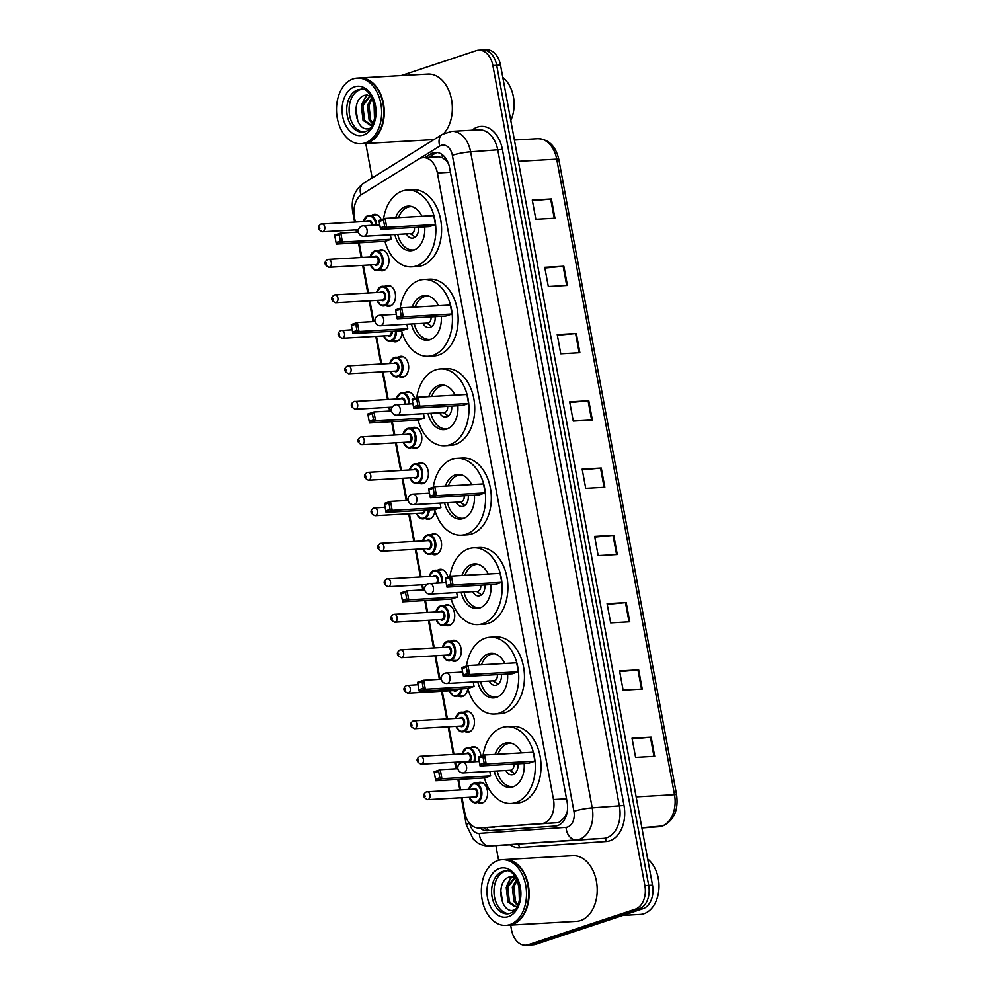 <?xml version="1.0" encoding="UTF-8"?>
<svg xmlns="http://www.w3.org/2000/svg" width="995" height="995" viewBox="0 0 995 995"><rect width="100%" height="100%" fill="white"/><g stroke="black" fill="none" stroke-linecap="round" stroke-linejoin="round"><path stroke-width="1.49" d="M470.747 747.519A10.522 7.214 86.7 0 1 471.916 746.971A10.522 7.214 86.7 0 1 473.222 746.723A10.522 7.214 86.7 0 1 480.971 756.175M464.167 712.022A10.522 7.214 86.7 0 1 465.337 711.475A10.522 7.214 86.7 0 1 466.643 711.226A10.522 7.214 86.7 0 1 474.354 720.355A10.522 7.214 86.7 0 1 469.142 731.984A10.522 7.214 86.7 0 1 467.837 732.233A10.522 7.214 86.7 0 1 465.299 731.711M467.774 688.503A10.522 7.214 86.7 0 1 462.563 696.488A10.522 7.214 86.7 0 1 461.257 696.736A10.522 7.214 86.7 0 1 458.72 696.226M451.021 641.041A10.522 7.214 86.7 0 1 452.178 640.494A10.522 7.214 86.7 0 1 453.484 640.245A10.522 7.214 86.7 0 1 461.195 649.374A10.522 7.214 86.7 0 1 455.984 660.991A10.522 7.214 86.7 0 1 454.678 661.24A10.522 7.214 86.7 0 1 452.14 660.73M444.442 605.545A10.522 7.214 86.7 0 1 445.598 604.997A10.522 7.214 86.7 0 1 446.904 604.749A10.522 7.214 86.7 0 1 454.615 613.878A10.522 7.214 86.7 0 1 449.404 625.494A10.522 7.214 86.7 0 1 448.098 625.755A10.522 7.214 86.7 0 1 445.561 625.233M437.862 570.048A10.522 7.214 86.7 0 1 439.031 569.501A10.522 7.214 86.7 0 1 440.325 569.252A10.522 7.214 86.7 0 1 447.874 577.287M431.283 534.564A10.522 7.214 86.7 0 1 432.452 534.004A10.522 7.214 86.7 0 1 433.745 533.755A10.522 7.214 86.7 0 1 441.469 542.897A10.522 7.214 86.7 0 1 436.245 554.513A10.522 7.214 86.7 0 1 434.939 554.762A10.522 7.214 86.7 0 1 432.402 554.252M434.939 510.534A10.522 7.214 86.7 0 1 429.666 519.017A10.522 7.214 86.7 0 1 428.372 519.266A10.522 7.214 86.7 0 1 425.823 518.756M418.124 463.57A10.522 7.214 86.7 0 1 419.293 463.023A10.522 7.214 86.7 0 1 420.599 462.774A10.522 7.214 86.7 0 1 428.31 471.904A10.522 7.214 86.7 0 1 423.086 483.52A10.522 7.214 86.7 0 1 421.793 483.769A10.522 7.214 86.7 0 1 419.243 483.259M411.544 428.074A10.522 7.214 86.7 0 1 412.714 427.527A10.522 7.214 86.7 0 1 414.019 427.278A10.522 7.214 86.7 0 1 421.731 436.407A10.522 7.214 86.7 0 1 416.507 448.036A10.522 7.214 86.7 0 1 415.213 448.285A10.522 7.214 86.7 0 1 412.664 447.762M404.965 392.59A10.522 7.214 86.7 0 1 406.134 392.03A10.522 7.214 86.7 0 1 407.44 391.781A10.522 7.214 86.7 0 1 414.629 398.435M398.386 357.093A10.522 7.214 86.7 0 1 399.555 356.546A10.522 7.214 86.7 0 1 400.861 356.297A10.522 7.214 86.7 0 1 408.572 365.426A10.522 7.214 86.7 0 1 403.361 377.043A10.522 7.214 86.7 0 1 402.055 377.292A10.522 7.214 86.7 0 1 399.505 376.782M402.079 332.628A10.522 7.214 86.7 0 1 396.781 341.546A10.522 7.214 86.7 0 1 395.475 341.795A10.522 7.214 86.7 0 1 392.925 341.285M385.239 286.1A10.522 7.214 86.7 0 1 386.396 285.553A10.522 7.214 86.7 0 1 387.702 285.304A10.522 7.214 86.7 0 1 395.413 294.433A10.522 7.214 86.7 0 1 390.202 306.062A10.522 7.214 86.7 0 1 388.896 306.311A10.522 7.214 86.7 0 1 386.358 305.788M378.66 250.616A10.522 7.214 86.7 0 1 379.816 250.056A10.522 7.214 86.7 0 1 381.122 249.807A10.522 7.214 86.7 0 1 388.834 258.949A10.522 7.214 86.7 0 1 383.622 270.565A10.522 7.214 86.7 0 1 382.316 270.814A10.522 7.214 86.7 0 1 379.779 270.304M372.08 215.119A10.522 7.214 86.7 0 1 373.237 214.572A10.522 7.214 86.7 0 1 374.543 214.323A10.522 7.214 86.7 0 1 381.259 219.621M477.326 783.015A10.522 7.214 86.7 0 1 478.495 782.468A10.522 7.214 86.7 0 1 479.801 782.219A10.522 7.214 86.7 0 1 487.513 791.348A10.522 7.214 86.7 0 1 482.301 802.965A10.522 7.214 86.7 0 1 480.995 803.214A10.522 7.214 86.7 0 1 478.446 802.704M462.028 797.716L464.789 812.604A19.726 13.52 -93.3 0 0 478.981 827.952L557.2 822.703L559.426 822.243L564.725 817.318L566.74 813.064A6.579 4.502 -93.3 0 0 567.075 812.666M478.981 827.952A19.726 13.52 -93.3 0 0 479.105 827.952L541.678 823.586A19.726 13.52 -93.3 0 0 544.004 823.126A19.726 13.52 -93.3 0 0 553.506 799.557L437.39 173.006A19.726 13.52 -93.3 0 0 423.186 157.658A19.726 13.52 -93.3 0 0 418.534 159.175L361.695 194.485A19.726 13.52 -93.3 0 0 354.407 216.997L355.327 221.997M447.439 161.19A6.579 4.502 -93.3 0 0 445.748 160.22L442.501 157.807L438.36 156.787L423.186 157.658M567.299 811.373A19.726 13.52 86.7 0 1 566.74 813.064M445.748 160.22A19.726 13.52 86.7 0 1 448.446 163.578M356.782 229.82L357.205 232.133M359.183 242.768L361.906 257.494M363.362 265.304L368.486 292.978M369.929 300.801L373.784 321.572M376.508 336.298L381.645 363.971M383.087 371.794L388.224 399.468M389.667 407.278L390.363 411.01M392.328 421.644L394.804 434.952M396.246 442.775L401.371 470.448M402.826 478.272L406.943 500.448M409.405 513.768L414.529 541.442M415.985 549.252L421.109 576.926M422.564 584.749L423.509 589.886M425.487 600.52L427.688 612.422M429.144 620.246L434.268 647.919M435.723 655.742L440.088 679.324M442.29 691.226L447.427 718.9M448.869 726.723L454.006 754.397M455.449 762.22L456.668 768.774M458.633 779.396L460.585 789.893M479.926 827.902A19.726 13.52 -93.3 0 0 487.575 830.763A19.726 13.52 -93.3 0 0 487.699 830.75L555.297 826.049A19.726 13.52 -93.3 0 0 557.623 825.589A19.726 13.52 -93.3 0 0 567.125 802.02L449.578 167.757A19.726 13.52 -93.3 0 0 435.387 152.409A19.726 13.52 -93.3 0 0 430.723 153.927L424.877 157.558M401.134 75.608L476.244 50.658A19.726 13.52 86.7 0 1 478.682 50.185A19.726 13.52 86.7 0 1 492.873 65.533L644.872 885.6A19.726 13.52 86.7 0 1 635.357 909.169L528.158 944.777A19.726 13.52 86.7 0 1 525.708 945.25A19.726 13.52 86.7 0 1 511.517 929.902L510.634 925.089M498.619 860.327L495.896 845.613M372.155 177.981L365.762 143.467M478.682 50.185L486.331 49.75A19.726 13.52 86.7 0 1 500.522 65.098L652.509 885.164A19.726 13.52 86.7 0 1 643.006 908.733L535.795 944.342L531.977 944.566A19.726 13.52 86.7 0 1 529.539 945.039A19.726 13.52 86.7 0 0 531.977 944.566L639.176 908.945L531.977 944.566L528.158 944.777M652.509 885.164L648.69 885.376A19.726 13.52 86.7 0 1 639.176 908.945A19.726 13.52 86.7 0 0 648.69 885.376L496.704 65.309L648.69 885.376L644.872 885.6M482.5 49.961A19.726 13.52 86.7 0 1 496.704 65.309A19.726 13.52 86.7 0 0 482.5 49.961M428.696 157.347L434.541 153.703A19.726 13.52 86.7 0 1 437.303 152.496M490.572 830.551A19.726 13.52 86.7 0 1 483.744 827.691M532.412 200.741L550.67 199A5.261 0.697 -10.5 0 1 551.392 198.95L532.288 200.032L535.845 219.248L554.949 218.166L551.392 198.95M544.887 268.003L563.145 266.274A5.261 0.697 -10.5 0 1 563.854 266.212L544.75 267.307L548.32 286.523L567.424 285.441L563.854 266.212M557.349 335.278L575.607 333.549A5.261 0.697 -10.5 0 1 576.329 333.487L557.225 334.581L560.782 353.797L579.886 352.703L576.329 333.487M569.824 402.552L588.082 400.811A5.261 0.697 -10.5 0 1 588.791 400.761L569.687 401.843L573.257 421.072L592.361 419.977L588.791 400.761M632.161 738.912L650.419 737.171A5.261 0.697 -10.5 0 1 651.14 737.121L632.024 738.203L635.594 757.419L654.698 756.337L651.14 737.121M619.686 671.637L637.944 669.896A5.261 0.697 -10.5 0 1 638.666 669.846L619.562 670.928L623.119 690.157L642.235 689.062L638.666 669.846M607.224 604.363L625.482 602.634A5.261 0.697 -10.5 0 1 626.203 602.572L607.087 603.654L610.656 622.882L629.76 621.788L626.203 602.572M594.749 537.089L613.019 535.36A5.261 0.697 -10.5 0 1 613.728 535.298L594.624 536.392L598.182 555.608L617.298 554.526L613.728 535.298M582.286 469.827L600.545 468.085A5.261 0.697 -10.5 0 1 601.266 468.036L582.162 469.118L585.719 488.334L604.823 487.251L601.266 468.036M535.795 944.342A19.726 13.52 86.7 0 1 533.357 944.815L525.708 945.25M647.658 859.008A29.589 20.286 86.7 0 1 657.16 873.921L657.297 874.356A28.27 19.39 86.7 0 1 658.367 893.236L658.292 893.684A29.589 20.286 86.7 0 1 643.976 913.721A29.589 20.286 86.7 0 1 640.32 914.43L622.87 915.412M657.16 873.921A29.589 20.286 86.7 0 1 658.292 893.684M504.465 859.605A32.872 22.537 86.7 0 1 504.701 859.58A32.872 22.537 86.7 0 1 528.805 888.125A32.872 22.537 86.7 0 1 512.5 924.442A32.872 22.537 86.7 0 1 508.433 925.226A32.872 22.537 86.7 0 1 508.196 925.226M504.701 859.58L572.759 855.712A32.872 22.537 86.7 0 1 596.876 884.256A32.872 22.537 86.7 0 1 580.57 920.562A32.872 22.537 86.7 0 1 576.503 921.345L508.433 925.226M526.691 880.301A32.536 22.313 86.7 0 1 526.703 880.351A32.536 22.313 86.7 0 1 527.947 902.092A32.536 22.313 86.7 0 1 527.935 902.154M502.077 859.73L504.216 859.618A32.872 22.537 86.7 0 1 526.666 880.239A32.872 22.537 86.7 0 1 527.922 902.204A32.872 22.537 86.7 0 1 512.027 924.467A32.872 22.537 86.7 0 1 507.96 925.25L505.808 925.375A32.872 22.537 86.7 0 1 481.692 896.831A32.872 22.537 86.7 0 1 497.997 860.513A32.872 22.537 86.7 0 1 502.077 859.73A32.872 22.537 86.7 0 1 526.181 888.274A32.872 22.537 86.7 0 1 509.875 924.591A32.872 22.537 86.7 0 1 505.808 925.375M508.681 913.671A21.43 14.701 86.7 0 1 494.117 894.157A21.43 14.701 86.7 0 1 504.838 871.396A21.43 14.701 86.7 0 1 506.256 871.035M515.87 906.706L509.44 901.905L507.761 887.366L515.497 877.391M517.126 906.321L515.111 906.806L507.923 901.992L506.244 887.453L515.087 877.142M517.935 904.579L515.51 901.557L513.83 887.018L517.139 880.276M517.537 905.487L513.992 901.644L512.313 887.105L516.641 879.294M519.85 896.843L519.589 888.174M519.365 899.953L518.892 885.015M515.422 877.291L510.087 876.782C494.391 880.189 500.659 915.338 514.303 909.99M502.724 903.012L500.746 890.077M508.768 881.732L512.027 876.558M506.579 886.246L511.281 876.583M483.048 755.491A38.457 26.38 86.7 0 1 501.953 727.594A38.457 26.38 86.7 0 1 506.716 726.673A38.457 26.38 86.7 0 1 534.912 760.068A38.457 26.38 86.7 0 1 515.845 802.555A38.457 26.38 86.7 0 1 511.082 803.475A38.457 26.38 86.7 0 1 484.403 777.928M506.716 726.673L512.437 726.35A38.457 26.38 86.7 0 1 540.646 759.745A38.457 26.38 86.7 0 1 521.579 802.231A38.457 26.38 86.7 0 1 516.815 803.139L511.082 803.475M524.154 763.476A22.35 15.323 86.7 0 1 512.935 786.858A22.35 15.323 86.7 0 1 510.161 787.393A22.35 15.323 86.7 0 1 494.316 771.175M495.1 754.397A22.35 15.323 86.7 0 1 504.863 743.29A22.35 15.323 86.7 0 1 507.624 742.755A22.35 15.323 86.7 0 1 521.392 752.892M484.13 763.028L482.936 756.623L478.583 758.066L479.777 764.471L484.13 763.028L486.194 763.961L480.087 765.988L528.818 763.215L534.912 761.187L533.258 752.22L484.528 754.994L486.194 763.961L534.912 761.187M434.305 772.779L435.499 779.184L439.852 777.729L438.671 771.324L434.305 772.779L434.156 771.734L440.25 769.707L441.917 778.675L435.822 780.702L484.54 777.928L490.635 775.901L489.814 771.423M478.583 758.066L478.433 757.021L484.528 754.994L482.936 756.623M439.852 777.729L441.917 778.675L490.635 775.901M438.671 771.324L440.25 769.707L457.874 768.7M435.822 780.702L435.499 779.184M480.087 765.988L479.777 764.471M498.022 754.222A21.691 14.875 86.7 0 1 507.363 743.8A21.691 14.875 86.7 0 1 510.049 743.277A21.691 14.875 86.7 0 1 511.704 743.315M505.87 770.516A9.863 6.766 -93.3 0 0 511.84 774.782A9.863 6.766 -93.3 0 0 513.059 774.545A9.863 6.766 -93.3 0 0 517.972 763.837M514.154 786.373A21.691 14.875 86.7 0 1 512.512 786.597A21.691 14.875 86.7 0 1 497.177 771.013M463.334 772.928A5.261 3.607 -93.3 0 0 463.993 772.804A5.261 3.607 -93.3 0 0 466.531 766.523A5.261 3.607 -93.3 0 0 462.737 762.431A5.261 5.261 0 0 0 457.874 768.637A5.261 5.261 0 0 0 463.334 772.928L510.622 770.242A5.261 3.607 -93.3 0 0 511.281 770.118A5.261 3.607 -93.3 0 0 513.855 764.073M509.726 770.292L514.328 773.476A9.863 6.766 -93.3 0 0 514.651 773.687M466.468 666.053A38.457 26.38 86.7 0 1 485.373 638.156A38.457 26.38 86.7 0 1 490.137 637.235A38.457 26.38 86.7 0 1 518.345 670.63A38.457 26.38 86.7 0 1 499.266 713.116A38.457 26.38 86.7 0 1 494.503 714.024A38.457 26.38 86.7 0 1 467.837 688.49M490.137 637.235L495.871 636.912A38.457 26.38 86.7 0 1 524.079 670.307A38.457 26.38 86.7 0 1 505 712.793A38.457 26.38 86.7 0 1 500.236 713.701L494.503 714.024M507.574 674.038A22.35 15.323 86.7 0 1 496.356 697.42A22.35 15.323 86.7 0 1 493.595 697.955A22.35 15.323 86.7 0 1 477.749 681.737M478.52 664.946A22.35 15.323 86.7 0 1 488.284 653.852A22.35 15.323 86.7 0 1 491.045 653.317A22.35 15.323 86.7 0 1 504.813 663.454M467.55 673.59L466.369 667.172L462.003 668.628L463.197 675.033L467.55 673.59L469.615 674.523L463.521 676.55L512.238 673.777L518.333 671.749L516.679 662.782L467.961 665.555L469.615 674.523L518.333 671.749M417.726 683.341L418.92 689.746L423.273 688.291L422.091 681.886L417.726 683.341L417.577 682.296L423.683 680.269L425.338 689.236L419.243 691.264L467.961 688.49L474.068 686.463L473.234 681.985M462.003 668.628L461.854 667.583L467.961 665.555L466.369 667.172M423.273 688.291L425.338 689.236L474.068 686.463M422.091 681.886L423.683 680.269L441.307 679.262M419.243 691.264L418.92 689.746M463.521 676.55L463.197 675.033M481.443 664.784A21.691 14.875 86.7 0 1 490.784 654.362A21.691 14.875 86.7 0 1 493.47 653.839A21.691 14.875 86.7 0 1 495.137 653.877M489.291 681.077A9.863 6.766 -93.3 0 0 495.274 685.344A9.863 6.766 -93.3 0 0 496.493 685.107A9.863 6.766 -93.3 0 0 501.405 674.399M497.575 696.935A21.691 14.875 86.7 0 1 495.945 697.159A21.691 14.875 86.7 0 1 480.597 681.575M446.767 683.49A5.261 3.607 -93.3 0 0 447.414 683.366A5.261 3.607 -93.3 0 0 449.951 677.085A5.261 3.607 -93.3 0 0 446.17 672.993A5.261 5.261 0 0 0 441.295 679.199A5.261 5.261 0 0 0 446.767 683.49L494.055 680.804A5.261 3.607 -93.3 0 0 494.702 680.679A5.261 3.607 -93.3 0 0 497.276 674.635M493.147 680.854L497.749 684.038A9.863 6.766 -93.3 0 0 498.085 684.249M449.889 576.602A38.457 26.38 86.7 0 1 468.794 548.718A38.457 26.38 86.7 0 1 473.558 547.797A38.457 26.38 86.7 0 1 501.766 581.192A38.457 26.38 86.7 0 1 482.687 623.678A38.457 26.38 86.7 0 1 477.923 624.586A38.457 26.38 86.7 0 1 451.257 599.052M473.558 547.797L479.291 547.474A38.457 26.38 86.7 0 1 507.5 580.869A38.457 26.38 86.7 0 1 488.421 623.355A38.457 26.38 86.7 0 1 483.657 624.263L477.923 624.586M490.995 584.6A22.35 15.323 86.7 0 1 479.777 607.982A22.35 15.323 86.7 0 1 477.015 608.517A22.35 15.323 86.7 0 1 461.17 592.299M461.954 575.508A22.35 15.323 86.7 0 1 471.705 564.414A22.35 15.323 86.7 0 1 474.478 563.879A22.35 15.323 86.7 0 1 488.234 574.015M450.971 584.152L449.79 577.734L445.437 579.189L446.618 585.595L450.971 584.152L453.036 585.085L446.942 587.112L495.659 584.339L501.766 582.311L500.099 573.344L451.382 576.117L453.036 585.085L501.766 582.311M401.159 593.903L402.341 600.308L406.706 598.853L405.512 592.448L401.159 593.903L400.997 592.846L407.104 590.831L408.771 599.798L402.664 601.826L451.382 599.052L457.489 597.025L456.655 592.547M445.437 579.189L445.275 578.145L451.382 576.117L449.79 577.734M406.706 598.853L408.771 599.798L457.489 597.025M405.512 592.448L407.104 590.831L424.728 589.824M402.664 601.826L402.341 600.308M446.942 587.112L446.618 585.595M464.864 575.346A21.691 14.875 86.7 0 1 474.217 564.924A21.691 14.875 86.7 0 1 476.903 564.401A21.691 14.875 86.7 0 1 478.558 564.439M472.712 591.639A9.863 6.766 -93.3 0 0 478.694 595.905A9.863 6.766 -93.3 0 0 479.913 595.669A9.863 6.766 -93.3 0 0 484.826 584.96M481.008 607.497A21.691 14.875 86.7 0 1 479.366 607.721A21.691 14.875 86.7 0 1 464.018 592.137M430.188 594.052A5.261 3.607 -93.3 0 0 430.835 593.928A5.261 3.607 -93.3 0 0 433.372 587.647A5.261 3.607 -93.3 0 0 429.591 583.555A5.261 5.261 0 0 0 424.716 589.761A5.261 5.261 0 0 0 430.188 594.052L477.476 591.366A5.261 3.607 -93.3 0 0 478.122 591.241A5.261 3.607 -93.3 0 0 480.697 585.184M476.568 591.416L481.17 594.6A9.863 6.766 -93.3 0 0 481.505 594.811M433.31 487.164A38.457 26.38 86.7 0 1 452.215 459.28A38.457 26.38 86.7 0 1 456.979 458.359A38.457 26.38 86.7 0 1 485.187 491.754A38.457 26.38 86.7 0 1 466.108 534.24A38.457 26.38 86.7 0 1 461.357 535.148A38.457 26.38 86.7 0 1 434.678 509.614M456.979 458.359L462.712 458.036A38.457 26.38 86.7 0 1 490.921 491.43A38.457 26.38 86.7 0 1 471.841 533.917A38.457 26.38 86.7 0 1 467.078 534.825L461.357 535.148M474.416 495.162A22.35 15.323 86.7 0 1 463.197 518.544A22.35 15.323 86.7 0 1 460.436 519.079A22.35 15.323 86.7 0 1 444.591 502.861M445.374 486.07A22.35 15.323 86.7 0 1 455.125 474.976A22.35 15.323 86.7 0 1 457.899 474.441A22.35 15.323 86.7 0 1 471.655 484.577M434.405 494.714L433.211 488.296L428.857 489.751L430.039 496.157L434.405 494.714L436.469 495.647L430.362 497.674L479.08 494.901L485.187 492.873L483.52 483.906L434.803 486.679L436.469 495.647L485.187 492.873M384.58 504.465L385.762 510.87L390.127 509.415L388.933 503.01L384.58 504.465L384.431 503.408L390.525 501.38L392.192 510.36L386.085 512.388L434.815 509.614L440.909 507.587L440.076 503.109M428.857 489.751L428.696 488.707L434.803 486.679L433.211 488.296M390.127 509.415L392.192 510.36L440.909 507.587M388.933 503.01L390.525 501.38L408.149 500.385M386.085 512.388L385.762 510.87M430.362 497.674L430.039 496.157M448.285 485.908A21.691 14.875 86.7 0 1 457.638 475.486A21.691 14.875 86.7 0 1 460.324 474.963A21.691 14.875 86.7 0 1 461.978 475.001M456.145 502.201A9.863 6.766 -93.3 0 0 462.115 506.467A9.863 6.766 -93.3 0 0 463.334 506.231A9.863 6.766 -93.3 0 0 468.247 495.522M464.429 518.059A21.691 14.875 86.7 0 1 462.787 518.283A21.691 14.875 86.7 0 1 447.439 502.686M413.609 504.614A5.261 3.607 -93.3 0 0 414.256 504.49A5.261 3.607 -93.3 0 0 416.793 498.209A5.261 3.607 -93.3 0 0 413.012 494.117A5.261 5.261 0 0 0 408.137 500.323A5.261 5.261 0 0 0 413.609 504.614L460.896 501.928A5.261 3.607 -93.3 0 0 461.543 501.803A5.261 3.607 -93.3 0 0 464.13 495.746M460.001 501.978L464.603 505.161A9.863 6.766 -93.3 0 0 464.926 505.373M416.743 397.726A38.457 26.38 86.7 0 1 435.648 369.841A38.457 26.38 86.7 0 1 440.399 368.921A38.457 26.38 86.7 0 1 468.608 402.316A38.457 26.38 86.7 0 1 449.541 444.802A38.457 26.38 86.7 0 1 444.777 445.71A38.457 26.38 86.7 0 1 418.099 420.176M440.399 368.921L446.133 368.598A38.457 26.38 86.7 0 1 474.341 401.992A38.457 26.38 86.7 0 1 455.262 444.466A38.457 26.38 86.7 0 1 450.511 445.387L444.777 445.71M457.849 405.724A22.35 15.323 86.7 0 1 446.631 429.106A22.35 15.323 86.7 0 1 443.857 429.629A22.35 15.323 86.7 0 1 428.012 413.41M428.795 396.632A22.35 15.323 86.7 0 1 438.559 385.538A22.35 15.323 86.7 0 1 441.32 385.003A22.35 15.323 86.7 0 1 455.088 395.139M417.825 405.263L416.631 398.858L412.278 400.313L413.46 406.719L417.825 405.263L419.89 406.209L413.783 408.236L462.513 405.462L468.608 403.435L466.941 394.468L418.223 397.241L419.89 406.209L468.608 403.435M368.001 415.027L369.195 421.432L373.548 419.977L372.366 413.572L368.001 415.027L367.851 413.97L373.946 411.942L375.612 420.922L369.506 422.95L418.236 420.176L424.33 418.149L423.509 413.671M412.278 400.313L412.129 399.269L418.223 397.241L416.631 398.858M373.548 419.977L375.612 420.922L424.33 418.149M372.366 413.572L373.946 411.942L391.57 410.947M369.506 422.95L369.195 421.432M413.783 408.236L413.46 406.719M431.706 396.47A21.691 14.875 86.7 0 1 441.059 386.035A21.691 14.875 86.7 0 1 443.745 385.525A21.691 14.875 86.7 0 1 445.399 385.562M439.566 412.763A9.863 6.766 -93.3 0 0 445.536 417.029A9.863 6.766 -93.3 0 0 446.755 416.793A9.863 6.766 -93.3 0 0 451.668 406.084M447.849 428.609A21.691 14.875 86.7 0 1 446.208 428.845A21.691 14.875 86.7 0 1 430.86 413.248M397.03 415.176A5.261 3.607 -93.3 0 0 397.689 415.052A5.261 3.607 -93.3 0 0 400.226 408.771A5.261 3.607 -93.3 0 0 396.433 404.679A5.261 5.261 0 0 0 391.557 410.885A5.261 5.261 0 0 0 397.03 415.176L444.317 412.49A5.261 3.607 -93.3 0 0 444.976 412.365A5.261 3.607 -93.3 0 0 447.551 406.308M443.422 412.539L448.024 415.723A9.863 6.766 -93.3 0 0 448.347 415.935M400.164 308.288A38.457 26.38 86.7 0 1 419.069 280.403A38.457 26.38 86.7 0 1 423.833 279.483A38.457 26.38 86.7 0 1 452.041 312.878A38.457 26.38 86.7 0 1 432.962 355.364A38.457 26.38 86.7 0 1 428.198 356.272A38.457 26.38 86.7 0 1 401.52 330.738M423.833 279.483L429.566 279.16A38.457 26.38 86.7 0 1 457.762 312.554A38.457 26.38 86.7 0 1 438.695 355.028A38.457 26.38 86.7 0 1 433.932 355.949L428.198 356.272M441.27 316.286A22.35 15.323 86.7 0 1 430.051 339.668A22.35 15.323 86.7 0 1 427.278 340.19A22.35 15.323 86.7 0 1 411.433 323.972M412.216 307.194A22.35 15.323 86.7 0 1 421.979 296.1A22.35 15.323 86.7 0 1 424.741 295.565A22.35 15.323 86.7 0 1 438.509 305.701M401.246 315.825L400.065 309.42L395.699 310.875L396.893 317.281L401.246 315.825L403.311 316.771L397.216 318.798L445.934 316.024L452.028 313.997L450.374 305.03L401.644 307.803L403.311 316.771L452.028 313.997M351.422 325.576L352.616 331.994L356.969 330.539L355.787 324.134L351.422 325.576L351.272 324.532L357.379 322.504L359.033 331.484L352.939 333.512L401.657 330.738L407.751 328.711L406.93 324.233M395.699 310.875L395.55 309.831L401.644 307.803L400.065 309.42M356.969 330.539L359.033 331.484L407.751 328.711M355.787 324.134L357.379 322.504L375.003 321.509M352.939 333.512L352.616 331.994M397.216 318.798L396.893 317.281M415.139 307.032A21.691 14.875 86.7 0 1 424.479 296.597A21.691 14.875 86.7 0 1 427.166 296.087A21.691 14.875 86.7 0 1 428.82 296.124M422.987 323.325A9.863 6.766 -93.3 0 0 428.957 327.591A9.863 6.766 -93.3 0 0 430.188 327.355A9.863 6.766 -93.3 0 0 435.089 316.634M431.27 339.171A21.691 14.875 86.7 0 1 429.629 339.407A21.691 14.875 86.7 0 1 414.293 323.81M380.451 325.738A5.261 3.607 -93.3 0 0 381.11 325.614A5.261 3.607 -93.3 0 0 383.647 319.333A5.261 3.607 -93.3 0 0 379.854 315.241A5.261 5.261 0 0 0 374.991 321.447A5.261 5.261 0 0 0 380.451 325.738L427.75 323.052A5.261 3.607 -93.3 0 0 428.397 322.927A5.261 3.607 -93.3 0 0 430.972 316.87M426.843 323.101L431.444 326.285A9.863 6.766 -93.3 0 0 431.78 326.497M383.585 218.85A38.457 26.38 86.7 0 1 402.49 190.965A38.457 26.38 86.7 0 1 407.253 190.045A38.457 26.38 86.7 0 1 435.462 223.44A38.457 26.38 86.7 0 1 416.383 265.926A38.457 26.38 86.7 0 1 411.619 266.834A38.457 26.38 86.7 0 1 384.953 241.3M407.253 190.045L412.987 189.722A38.457 26.38 86.7 0 1 441.195 223.116A38.457 26.38 86.7 0 1 422.116 265.59A38.457 26.38 86.7 0 1 417.353 266.511L411.619 266.834M424.691 226.848A22.35 15.323 86.7 0 1 413.472 250.23A22.35 15.323 86.7 0 1 410.711 250.752A22.35 15.323 86.7 0 1 394.866 234.534M395.637 217.756A22.35 15.323 86.7 0 1 405.4 206.661A22.35 15.323 86.7 0 1 408.161 206.127A22.35 15.323 86.7 0 1 421.93 216.263M384.667 226.387L383.485 219.982L379.12 221.437L380.314 227.843L384.667 226.387L386.732 227.333L380.637 229.36L429.355 226.586L435.462 224.559L433.795 215.592L385.077 218.365L386.732 227.333L435.462 224.559M334.855 236.138L336.036 242.556L340.389 241.101L339.208 234.696L334.855 236.138L334.693 235.094L340.8 233.066L342.454 242.034L336.36 244.061L385.077 241.3L391.184 239.273L390.351 234.795M379.12 221.437L378.971 220.392L385.077 218.365L383.485 219.982M340.389 241.101L342.454 242.034L391.184 239.273M339.208 234.696L340.8 233.066L358.424 232.071M336.36 244.061L336.036 242.556M380.637 229.36L380.314 227.843M398.56 217.594A21.691 14.875 86.7 0 1 407.913 207.159A21.691 14.875 86.7 0 1 410.587 206.649A21.691 14.875 86.7 0 1 412.253 206.686M406.408 233.887A9.863 6.766 -93.3 0 0 412.39 238.153A9.863 6.766 -93.3 0 0 413.609 237.917A9.863 6.766 -93.3 0 0 418.522 227.196M414.704 249.733A21.691 14.875 86.7 0 1 413.062 249.969A21.691 14.875 86.7 0 1 397.714 234.372M363.884 236.3A5.261 3.607 -93.3 0 0 364.531 236.176A5.261 3.607 -93.3 0 0 367.068 229.895A5.261 3.607 -93.3 0 0 363.287 225.803A5.261 5.261 0 0 0 358.411 232.009A5.261 5.261 0 0 0 363.884 236.3L411.171 233.614A5.261 3.607 -93.3 0 0 411.818 233.489A5.261 3.607 -93.3 0 0 414.393 227.432M410.263 233.663L414.865 236.847A9.863 6.766 -93.3 0 0 415.201 237.059M502.798 77.374A29.589 20.286 86.7 0 1 512.301 92.299L512.425 92.722A28.27 19.39 86.7 0 1 513.507 111.614L513.42 112.062A29.589 20.286 86.7 0 1 510.783 120.494M512.301 92.299A29.589 20.286 86.7 0 1 513.42 112.062M359.593 77.971A32.872 22.537 86.7 0 1 359.829 77.958A32.872 22.537 86.7 0 1 383.946 106.502A32.872 22.537 86.7 0 1 367.64 142.807A32.872 22.537 86.7 0 1 363.561 143.591A32.872 22.537 86.7 0 1 363.324 143.603M359.829 77.958L427.9 74.09A32.872 22.537 86.7 0 1 450.785 96.229A32.872 22.537 86.7 0 1 443.733 133.566M381.819 98.667A32.536 22.313 86.7 0 1 381.844 98.729A32.536 22.313 86.7 0 1 383.075 120.47A32.536 22.313 86.7 0 1 383.063 120.519M357.205 78.107L359.357 77.983A32.872 22.537 86.7 0 1 381.806 98.617A32.872 22.537 86.7 0 1 383.05 120.582A32.872 22.537 86.7 0 1 367.155 142.832A32.872 22.537 86.7 0 1 363.088 143.616L360.936 143.74A32.872 22.537 86.7 0 1 336.832 115.209A32.872 22.537 86.7 0 1 353.138 78.891A32.872 22.537 86.7 0 1 357.205 78.107A32.872 22.537 86.7 0 1 381.309 106.652A32.872 22.537 86.7 0 1 365.003 142.957A32.872 22.537 86.7 0 1 360.936 143.74M363.809 132.049A21.43 14.701 86.7 0 1 349.245 112.534A21.43 14.701 86.7 0 1 359.979 89.761A21.43 14.701 86.7 0 1 361.384 89.401M370.998 125.084L364.568 120.283L362.901 105.744L370.625 95.769M372.267 124.698L370.252 125.171L363.051 120.37L361.384 105.831L370.215 95.52M373.075 122.945L370.637 119.935L368.971 105.395L372.267 98.654M372.677 123.853L369.12 120.022L367.453 105.482L371.769 97.672M374.991 115.221L374.717 106.552M374.493 118.318L374.033 103.393M370.55 95.657L365.227 95.159C349.531 98.567 355.787 133.716 369.431 128.355M434.38 139.312A32.872 22.537 86.7 0 1 431.631 139.723L363.561 143.591M357.864 121.39L355.874 108.443M363.909 100.109L367.155 94.923M361.72 104.624L366.409 94.96M557.2 822.703L541.678 823.586M442.116 154.536A19.726 13.445 58.1 0 0 442.501 157.807M487.003 827.504A19.726 14.353 86 0 0 488.234 830.191M564.725 817.318A19.726 14.353 86 0 0 564.998 818.661M566.541 798.823L553.506 799.557M494.627 827.069L479.105 827.952M450.412 172.259L437.39 173.006M469.814 823.599A13.146 9.017 -93.3 0 0 479.279 833.387L566.055 827.342A13.146 9.017 -93.3 0 0 567.598 827.032A13.146 9.017 -93.3 0 0 573.941 811.323L452.352 155.27A13.146 9.017 -93.3 0 0 441.258 145.345A13.146 9.017 -93.3 0 0 439.778 146.054L419.604 158.591M452.352 155.27A13.146 1.741 169.5 0 1 470.623 151.825L592.212 807.878A26.293 18.034 86.7 0 1 579.525 839.307A26.293 18.034 86.7 0 1 576.428 839.917L603.654 838.375A26.293 18.034 -93.3 0 0 606.751 837.753A26.293 18.034 -93.3 0 0 619.437 806.336L497.848 150.282A26.293 18.034 -93.3 0 0 478.918 129.823L451.693 131.365A26.293 18.034 86.7 0 1 470.623 151.825L502.413 149.424L624.002 805.477L592.212 807.878A13.146 1.741 169.5 0 0 573.941 811.323M451.693 131.365L442.402 134.337A13.146 8.967 58.1 0 0 439.778 146.054M624.002 805.477A29.589 20.286 86.7 0 1 609.736 840.825A29.589 20.286 86.7 0 1 606.253 841.509L519.477 847.553A29.589 20.286 86.7 0 1 509.826 844.817M471.63 130.233L474.13 128.678A29.589 20.286 86.7 0 1 502.413 149.424M635.357 909.169L643.006 908.733M492.873 65.533L500.522 65.098M566.055 827.342A13.146 9.564 86 0 0 576.428 839.917L489.652 845.961L603.654 838.375A3.284 2.388 -94 0 1 606.253 841.509M479.279 833.387A13.146 9.564 86 0 0 489.652 845.961A26.293 18.034 86.7 0 1 489.49 845.974L516.728 844.419A26.293 18.034 -93.3 0 0 516.878 844.419A3.284 2.388 -94 0 1 519.477 847.553M360.563 195.281A13.146 9.017 -93.3 0 0 358.573 197.246M474.13 128.678A3.284 2.239 -121.9 0 1 474.304 130.084M442.402 134.337L363.573 183.304A13.146 8.967 58.1 0 0 360.949 194.995M353.946 210.865A13.146 1.741 169.5 0 0 352.728 211.885L354.606 222.034M469.516 823.238A13.146 1.741 169.5 0 0 466.356 825.017L473.234 839.133L476.717 842.193C480.585 844.917 484.839 846.185 489.49 845.974M434.541 153.703L430.723 153.927M658.852 826.733A6.579 4.788 86 0 1 658.765 826.733L641.899 827.915L658.727 826.733A6.579 4.788 86 0 0 658.765 826.733A26.293 18.034 -93.3 0 0 661.824 826.124A26.293 18.034 -93.3 0 0 674.498 794.707A6.579 0.871 -10.5 0 1 676.612 794.955C678.528 810.316 673.889 820.651 662.707 825.949L641.862 827.691M636.153 796.883L674.498 794.707L556.715 159.15A26.293 18.034 -93.3 0 0 537.785 138.691C548.705 139.163 555.707 146.066 558.817 159.399A6.579 0.871 169.5 0 0 556.715 159.15L518.358 161.327M600.545 468.085L604.102 487.289M613.019 535.36L616.577 554.563M625.482 602.634L629.039 621.838M637.944 669.896L641.514 689.1M650.419 737.171L653.976 756.374M588.082 400.811L591.639 420.027M575.607 333.549L579.165 352.752M563.145 266.274L566.702 285.478M550.67 199L554.24 218.203M502.45 871.533A21.43 14.701 86.7 0 1 505.112 871.011C518.246 866.446 527.736 908.099 509.751 913.385L507.549 913.82A21.43 14.701 86.7 0 1 491.816 895.201A21.43 14.701 86.7 0 1 502.45 871.533M499.478 868.461A24.726 16.952 86.7 0 1 520.323 887.105A24.726 16.952 86.7 0 1 508.408 916.644A24.726 16.952 86.7 0 1 487.55 898A24.726 16.952 86.7 0 1 499.478 868.461M509.452 913.522A21.43 14.701 86.7 0 1 507.549 913.82M479.217 761.498L462.737 762.431A5.261 3.607 -93.3 0 0 462.09 762.556M462.638 672.06L446.17 672.993A5.261 3.607 -93.3 0 0 445.511 673.118M446.071 582.622L429.591 583.555A5.261 3.607 -93.3 0 0 428.932 583.679M429.492 493.184L413.012 494.117A5.261 3.607 -93.3 0 0 412.365 494.241M412.913 403.734L396.433 404.679A5.261 3.607 -93.3 0 0 395.786 404.803M396.333 314.296L379.854 315.241A5.261 3.607 -93.3 0 0 379.207 315.365M379.767 224.858L363.287 225.803A5.261 3.607 -93.3 0 0 362.628 225.927M357.591 89.898A21.43 14.701 86.7 0 1 360.24 89.388C373.374 84.811 382.864 126.465 364.891 131.763L362.678 132.186A21.43 14.701 86.7 0 1 346.956 113.579A21.43 14.701 86.7 0 1 357.591 89.898M354.606 86.826A24.726 16.952 86.7 0 1 375.463 105.482A24.726 16.952 86.7 0 1 363.536 135.022A24.726 16.952 86.7 0 1 342.678 116.365A24.726 16.952 86.7 0 1 354.606 86.826M364.593 131.9A21.43 14.701 86.7 0 1 362.678 132.186M473.359 783.401A9.863 6.766 86.7 0 1 474.578 783.164A9.863 6.766 86.7 0 1 481.816 791.734A9.863 6.766 86.7 0 1 476.928 802.629A9.863 6.766 86.7 0 1 475.697 802.865A9.863 6.766 86.7 0 1 469.18 797.306A9.204 6.306 -93.3 0 0 476.331 802.007A9.204 6.306 -93.3 0 0 480.759 791.013A9.204 6.306 -93.3 0 0 472.998 784.072A9.204 6.306 -93.3 0 0 468.744 789.433M472.812 789.197A4.602 3.159 86.7 0 1 473.831 788.562A4.602 3.159 86.7 0 1 477.712 792.032A4.602 3.159 86.7 0 1 475.498 797.53A4.602 3.159 86.7 0 1 473.259 797.07M474.416 797.007A3.943 2.699 -93.3 0 0 474.901 796.908A3.943 2.699 -93.3 0 0 476.854 792.555A3.943 2.699 -93.3 0 0 473.968 789.135L427.153 791.796A3.943 2.699 86.7 0 1 430.039 795.216A3.943 2.699 86.7 0 1 428.086 799.582A3.943 2.699 86.7 0 1 427.601 799.669L474.416 797.007M426.668 791.883A3.943 2.699 86.7 0 1 427.153 791.796L426.221 791.97C422.39 794.707 422.838 797.269 427.601 799.669M425.101 796.51L424.865 795.229L425.101 796.51M468.732 789.433A9.863 6.766 86.7 0 1 473.185 783.463M473.819 761.797A9.204 6.306 -93.3 0 0 472.923 751.934A9.204 6.306 -93.3 0 0 466.419 748.576A9.204 6.306 -93.3 0 0 462.165 753.936A9.863 6.766 86.7 0 1 466.779 747.917A9.863 6.766 86.7 0 1 467.998 747.68A9.863 6.766 86.7 0 1 474.802 761.747M466.245 753.7A4.602 3.159 86.7 0 1 467.252 753.066A4.602 3.159 86.7 0 1 471.132 756.536A4.602 3.159 86.7 0 1 468.919 762.033A4.602 3.159 86.7 0 1 468.707 762.095M467.986 762.133A4.602 3.159 86.7 0 1 466.692 761.573M467.837 761.511A3.943 2.699 -93.3 0 0 468.322 761.424A3.943 2.699 -93.3 0 0 470.274 757.058A3.943 2.699 -93.3 0 0 467.389 753.638L420.574 756.299A3.943 2.699 86.7 0 1 423.472 759.72A3.943 2.699 86.7 0 1 421.507 764.085A3.943 2.699 86.7 0 1 421.022 764.172L467.837 761.511M420.089 756.399A3.943 2.699 86.7 0 1 420.574 756.299L419.641 756.474C415.81 759.21 416.271 761.784 421.022 764.172M418.522 761.013L418.286 759.732L418.522 761.013M462.837 762.431A9.863 6.766 86.7 0 1 462.6 761.809A9.204 6.306 -93.3 0 0 462.874 762.419M460.2 712.42A9.863 6.766 86.7 0 1 461.419 712.184A9.863 6.766 86.7 0 1 468.657 720.741A9.863 6.766 86.7 0 1 463.769 731.636A9.863 6.766 86.7 0 1 462.551 731.872A9.863 6.766 86.7 0 1 456.021 726.313A9.204 6.306 -93.3 0 0 463.172 731.026A9.204 6.306 -93.3 0 0 467.613 720.032A9.204 6.306 -93.3 0 0 459.839 713.079A9.204 6.306 -93.3 0 0 455.586 718.44A9.863 6.766 86.7 0 1 460.2 712.42M459.665 718.203A4.602 3.159 86.7 0 1 460.673 717.569A4.602 3.159 86.7 0 1 464.553 721.039A4.602 3.159 86.7 0 1 462.339 726.537A4.602 3.159 86.7 0 1 460.113 726.089M461.257 726.014A3.943 2.699 -93.3 0 0 461.742 725.927A3.943 2.699 -93.3 0 0 463.695 721.574A3.943 2.699 -93.3 0 0 460.809 718.141L413.995 720.803A3.943 2.699 86.7 0 1 416.893 724.236A3.943 2.699 86.7 0 1 414.927 728.589A3.943 2.699 86.7 0 1 414.442 728.688L461.257 726.014M413.51 720.902A3.943 2.699 86.7 0 1 413.995 720.803L413.062 720.989C409.231 723.726 409.691 726.288 414.442 728.688M411.955 725.517L411.706 724.236L411.955 725.517M462.053 688.826A9.863 6.766 86.7 0 1 457.19 696.139A9.863 6.766 86.7 0 1 455.971 696.376A9.863 6.766 86.7 0 1 449.441 690.828A9.204 6.306 -93.3 0 0 456.593 695.53A9.204 6.306 -93.3 0 0 461.108 688.876M457.65 689.075A4.602 3.159 86.7 0 1 455.76 691.04A4.602 3.159 86.7 0 1 453.533 690.592M406.93 685.406A3.943 2.699 86.7 0 1 407.415 685.319A3.943 2.699 86.7 0 1 410.313 688.739A3.943 2.699 86.7 0 1 408.348 693.092A3.943 2.699 86.7 0 1 407.863 693.192L454.678 690.53A3.943 2.699 -93.3 0 0 455.163 690.43A3.943 2.699 -93.3 0 0 456.593 689.137M405.375 690.032L405.139 688.751L405.375 690.032M442.414 647.459A9.863 6.766 86.7 0 1 447.041 641.427A9.863 6.766 86.7 0 1 448.272 641.19A9.863 6.766 86.7 0 1 455.499 649.76A9.863 6.766 86.7 0 1 450.611 660.655A9.863 6.766 86.7 0 1 449.392 660.891A9.863 6.766 86.7 0 1 442.862 655.332M442.887 655.332A9.204 6.306 -93.3 0 0 450.014 660.033A9.204 6.306 -93.3 0 0 454.454 649.038A9.204 6.306 -93.3 0 0 446.693 642.098A9.204 6.306 -93.3 0 0 442.439 647.459M446.506 647.223A4.602 3.159 86.7 0 1 447.514 646.588A4.602 3.159 86.7 0 1 451.407 650.058A4.602 3.159 86.7 0 1 449.18 655.556A4.602 3.159 86.7 0 1 446.954 655.096M448.098 655.033A3.943 2.699 -93.3 0 0 448.583 654.934A3.943 2.699 -93.3 0 0 450.536 650.581A3.943 2.699 -93.3 0 0 447.65 647.16L400.836 649.822A3.943 2.699 86.7 0 1 403.734 653.242A3.943 2.699 86.7 0 1 401.769 657.608A3.943 2.699 86.7 0 1 401.283 657.695L448.098 655.033M400.351 649.909A3.943 2.699 86.7 0 1 400.836 649.822L399.903 649.996C396.072 652.732 396.532 655.295 401.283 657.695M398.796 654.536L398.56 653.255L398.796 654.536M435.835 611.962A9.863 6.766 86.7 0 1 440.474 605.943A9.863 6.766 86.7 0 1 441.693 605.706A9.863 6.766 86.7 0 1 448.919 614.263A9.863 6.766 86.7 0 1 444.031 625.158A9.863 6.766 86.7 0 1 442.812 625.395A9.863 6.766 86.7 0 1 436.283 619.835A9.204 6.306 -93.3 0 0 443.434 624.549A9.204 6.306 -93.3 0 0 447.874 613.542A9.204 6.306 -93.3 0 0 440.113 606.602A9.204 6.306 -93.3 0 0 435.86 611.962M439.927 611.726A4.602 3.159 86.7 0 1 440.947 611.092A4.602 3.159 86.7 0 1 444.827 614.562A4.602 3.159 86.7 0 1 442.601 620.059A4.602 3.159 86.7 0 1 440.375 619.599M441.519 619.537A3.943 2.699 -93.3 0 0 442.004 619.45A3.943 2.699 -93.3 0 0 443.969 615.084A3.943 2.699 -93.3 0 0 441.071 611.664L394.256 614.325A3.943 2.699 86.7 0 1 397.154 617.746A3.943 2.699 86.7 0 1 395.202 622.111A3.943 2.699 86.7 0 1 394.704 622.198L441.519 619.537M393.771 614.425A3.943 2.699 86.7 0 1 394.256 614.325L393.323 614.5C389.493 617.236 389.953 619.81 394.704 622.198M392.217 619.039L391.98 617.758L392.217 619.039M441.295 582.883A9.204 6.306 -93.3 0 0 439.666 573.866A9.204 6.306 -93.3 0 0 433.534 571.105A9.204 6.306 -93.3 0 0 429.28 576.466A9.863 6.766 86.7 0 1 433.895 570.446A9.863 6.766 86.7 0 1 435.113 570.21A9.863 6.766 86.7 0 1 442.253 582.834M433.347 576.229A4.602 3.159 86.7 0 1 434.367 575.595A4.602 3.159 86.7 0 1 437.837 577.722A4.602 3.159 86.7 0 1 437.676 583.095M387.192 578.928A3.943 2.699 86.7 0 1 387.677 578.829A3.943 2.699 86.7 0 1 390.575 582.262A3.943 2.699 86.7 0 1 388.622 586.615A3.943 2.699 86.7 0 1 388.125 586.714L426.855 584.5M385.637 583.543L385.401 582.262L385.637 583.543M436.519 583.157A3.943 2.699 -93.3 0 0 437.203 578.717A3.943 2.699 -93.3 0 0 434.492 576.167L386.756 579.015C382.913 581.752 383.373 584.314 388.125 586.714M427.315 534.949A9.863 6.766 86.7 0 1 428.534 534.713A9.863 6.766 86.7 0 1 435.76 543.282A9.863 6.766 86.7 0 1 430.872 554.165A9.863 6.766 86.7 0 1 429.653 554.402A9.863 6.766 86.7 0 1 423.124 548.854A9.204 6.306 -93.3 0 0 430.275 553.556A9.204 6.306 -93.3 0 0 434.715 542.561A9.204 6.306 -93.3 0 0 426.954 535.621A9.204 6.306 -93.3 0 0 422.701 540.969A9.863 6.766 86.7 0 1 427.315 534.949M426.768 540.745A4.602 3.159 86.7 0 1 427.788 540.098A4.602 3.159 86.7 0 1 431.668 543.568A4.602 3.159 86.7 0 1 429.442 549.066A4.602 3.159 86.7 0 1 427.216 548.618M428.36 548.556A3.943 2.699 -93.3 0 0 428.845 548.456A3.943 2.699 -93.3 0 0 430.81 544.103A3.943 2.699 -93.3 0 0 427.912 540.671L381.097 543.345A3.943 2.699 86.7 0 1 383.995 546.765A3.943 2.699 86.7 0 1 382.043 551.118A3.943 2.699 86.7 0 1 381.545 551.218L428.36 548.556M380.612 543.432A3.943 2.699 86.7 0 1 381.097 543.345L380.177 543.519C376.334 546.255 376.794 548.817 381.545 551.218M379.058 548.058L378.821 546.777L379.058 548.058M429.28 509.925A9.863 6.766 86.7 0 1 424.293 518.681A9.863 6.766 86.7 0 1 423.074 518.917A9.863 6.766 86.7 0 1 416.557 513.358M416.569 513.358A9.204 6.306 -93.3 0 0 423.696 518.059A9.204 6.306 -93.3 0 0 428.347 509.975M425.139 510.161A4.602 3.159 86.7 0 1 422.863 513.582A4.602 3.159 86.7 0 1 420.636 513.121M374.033 507.935A3.943 2.699 86.7 0 1 374.53 507.848A3.943 2.699 86.7 0 1 377.416 511.268A3.943 2.699 86.7 0 1 375.463 515.634A3.943 2.699 86.7 0 1 374.978 515.721L421.78 513.059A3.943 2.699 -93.3 0 0 422.278 512.96A3.943 2.699 -93.3 0 0 424.193 510.211M372.478 512.562L372.242 511.281L372.478 512.562M414.156 463.969A9.863 6.766 86.7 0 1 415.375 463.732A9.863 6.766 86.7 0 1 422.614 472.289A9.863 6.766 86.7 0 1 417.713 483.184A9.863 6.766 86.7 0 1 416.495 483.421A9.863 6.766 86.7 0 1 409.977 477.861A9.204 6.306 -93.3 0 0 417.116 482.575A9.204 6.306 -93.3 0 0 421.557 471.568A9.204 6.306 -93.3 0 0 413.796 464.628A9.204 6.306 -93.3 0 0 409.542 469.988M413.609 469.752A4.602 3.159 86.7 0 1 414.629 469.118A4.602 3.159 86.7 0 1 418.509 472.588A4.602 3.159 86.7 0 1 416.296 478.085A4.602 3.159 86.7 0 1 414.057 477.625M415.201 477.563A3.943 2.699 -93.3 0 0 415.699 477.476A3.943 2.699 -93.3 0 0 417.651 473.11A3.943 2.699 -93.3 0 0 414.753 469.69L367.951 472.351A3.943 2.699 86.7 0 1 370.837 475.772A3.943 2.699 86.7 0 1 368.884 480.137A3.943 2.699 86.7 0 1 368.399 480.224L415.201 477.563M367.453 472.451A3.943 2.699 86.7 0 1 367.951 472.351L367.018 472.525C363.175 475.262 363.635 477.836 368.399 480.224M365.899 477.065L365.662 475.784L365.899 477.065M409.53 469.988A9.863 6.766 86.7 0 1 413.97 464.031M407.577 428.472A9.863 6.766 86.7 0 1 408.796 428.236A9.863 6.766 86.7 0 1 416.034 436.793A9.863 6.766 86.7 0 1 411.134 447.688A9.863 6.766 86.7 0 1 409.915 447.924A9.863 6.766 86.7 0 1 403.398 442.365A9.204 6.306 -93.3 0 0 410.537 447.078A9.204 6.306 -93.3 0 0 414.977 436.084A9.204 6.306 -93.3 0 0 407.216 429.131A9.204 6.306 -93.3 0 0 402.963 434.492A9.863 6.766 86.7 0 1 407.403 428.534M407.03 434.255A4.602 3.159 86.7 0 1 408.049 433.621A4.602 3.159 86.7 0 1 411.93 437.091A4.602 3.159 86.7 0 1 409.716 442.588A4.602 3.159 86.7 0 1 407.477 442.141M408.622 442.066A3.943 2.699 -93.3 0 0 409.119 441.979A3.943 2.699 -93.3 0 0 411.072 437.626A3.943 2.699 -93.3 0 0 408.174 434.193L361.372 436.855A3.943 2.699 86.7 0 1 364.257 440.287A3.943 2.699 86.7 0 1 362.304 444.641A3.943 2.699 86.7 0 1 361.819 444.74L408.622 442.066M360.874 436.954A3.943 2.699 86.7 0 1 361.372 436.855L360.439 437.041C356.596 439.778 357.056 442.34 361.819 444.74M359.319 441.569L359.083 440.287L359.319 441.569M400.997 392.975A9.863 6.766 86.7 0 1 402.216 392.739A9.863 6.766 86.7 0 1 409.53 403.933M408.584 403.982A9.204 6.306 -93.3 0 0 400.637 393.647A9.204 6.306 -93.3 0 0 396.383 398.995A9.863 6.766 86.7 0 1 400.823 393.037M400.45 398.771A4.602 3.159 86.7 0 1 401.47 398.124A4.602 3.159 86.7 0 1 404.579 399.567A4.602 3.159 86.7 0 1 405.326 404.169M354.307 401.458A3.943 2.699 86.7 0 1 354.792 401.371A3.943 2.699 86.7 0 1 357.678 404.791A3.943 2.699 86.7 0 1 355.725 409.144A3.943 2.699 86.7 0 1 355.24 409.243L392.279 407.129M352.74 406.084L352.504 404.803L352.74 406.084M404.356 404.231A3.943 2.699 -93.3 0 0 401.607 398.696L353.859 401.545C350.016 404.281 350.476 406.843 355.24 409.243M394.418 357.479A9.863 6.766 86.7 0 1 395.637 357.242A9.863 6.766 86.7 0 1 402.875 365.812A9.863 6.766 86.7 0 1 397.988 376.707A9.863 6.766 86.7 0 1 396.756 376.943A9.863 6.766 86.7 0 1 390.239 371.384A9.204 6.306 -93.3 0 0 397.391 376.085A9.204 6.306 -93.3 0 0 401.831 365.09A9.204 6.306 -93.3 0 0 394.057 358.15A9.204 6.306 -93.3 0 0 389.804 363.511A9.863 6.766 86.7 0 1 394.244 357.541M393.883 363.274A4.602 3.159 86.7 0 1 394.891 362.64A4.602 3.159 86.7 0 1 398.771 366.11A4.602 3.159 86.7 0 1 396.557 371.608A4.602 3.159 86.7 0 1 394.331 371.147M395.475 371.085A3.943 2.699 -93.3 0 0 395.96 370.986A3.943 2.699 -93.3 0 0 397.913 366.633A3.943 2.699 -93.3 0 0 395.027 363.212L348.213 365.874A3.943 2.699 86.7 0 1 351.098 369.294A3.943 2.699 86.7 0 1 349.146 373.647A3.943 2.699 86.7 0 1 348.66 373.747L395.475 371.085M347.728 365.961A3.943 2.699 86.7 0 1 348.213 365.874L347.28 366.048C343.449 368.784 343.909 371.346 348.66 373.747M346.16 370.588L345.924 369.307L346.16 370.588M396.358 331.036A9.863 6.766 86.7 0 1 391.408 341.21A9.863 6.766 86.7 0 1 390.189 341.447A9.863 6.766 86.7 0 1 383.66 335.887M383.672 335.887A9.204 6.306 -93.3 0 0 390.811 340.601A9.204 6.306 -93.3 0 0 395.438 331.086M392.279 331.273A4.602 3.159 86.7 0 1 389.978 336.111A4.602 3.159 86.7 0 1 387.751 335.651M341.148 330.477A3.943 2.699 86.7 0 1 341.633 330.377A3.943 2.699 86.7 0 1 344.531 333.798A3.943 2.699 86.7 0 1 342.566 338.163A3.943 2.699 86.7 0 1 342.081 338.25L388.896 335.589A3.943 2.699 -93.3 0 0 389.381 335.502A3.943 2.699 -93.3 0 0 391.358 331.323M339.594 335.091L339.345 333.81L339.594 335.091M381.259 286.498A9.863 6.766 86.7 0 1 382.49 286.261A9.863 6.766 86.7 0 1 389.717 294.818A9.863 6.766 86.7 0 1 384.829 305.714A9.863 6.766 86.7 0 1 383.61 305.95A9.863 6.766 86.7 0 1 377.08 300.39A9.204 6.306 -93.3 0 0 384.232 305.104A9.204 6.306 -93.3 0 0 388.672 294.11A9.204 6.306 -93.3 0 0 380.911 287.157A9.204 6.306 -93.3 0 0 376.645 292.518M380.724 292.281A4.602 3.159 86.7 0 1 381.732 291.647A4.602 3.159 86.7 0 1 385.612 295.117A4.602 3.159 86.7 0 1 383.398 300.614A4.602 3.159 86.7 0 1 381.172 300.167M382.316 300.092A3.943 2.699 -93.3 0 0 382.801 300.005A3.943 2.699 -93.3 0 0 384.754 295.652A3.943 2.699 -93.3 0 0 381.869 292.219L335.054 294.881A3.943 2.699 86.7 0 1 337.952 298.313A3.943 2.699 86.7 0 1 335.987 302.667A3.943 2.699 86.7 0 1 335.502 302.766L382.316 300.092M334.569 294.98A3.943 2.699 86.7 0 1 335.054 294.881L334.121 295.067C330.29 297.803 330.75 300.366 335.502 302.766M333.014 299.594L332.778 298.313L333.014 299.594M376.632 292.518A9.863 6.766 86.7 0 1 381.085 286.56M374.68 251.001A9.863 6.766 86.7 0 1 375.911 250.765A9.863 6.766 86.7 0 1 383.137 259.322A9.863 6.766 86.7 0 1 378.249 270.217A9.863 6.766 86.7 0 1 377.03 270.453A9.863 6.766 86.7 0 1 370.501 264.906A9.204 6.306 -93.3 0 0 377.652 269.608A9.204 6.306 -93.3 0 0 382.092 258.613A9.204 6.306 -93.3 0 0 374.331 251.673A9.204 6.306 -93.3 0 0 370.065 257.021A9.863 6.766 86.7 0 1 374.506 251.063M374.145 256.797A4.602 3.159 86.7 0 1 375.152 256.15A4.602 3.159 86.7 0 1 379.045 259.62A4.602 3.159 86.7 0 1 376.819 265.118A4.602 3.159 86.7 0 1 374.593 264.67M375.737 264.608A3.943 2.699 -93.3 0 0 376.222 264.508A3.943 2.699 -93.3 0 0 378.175 260.155A3.943 2.699 -93.3 0 0 375.289 256.722L328.474 259.397A3.943 2.699 86.7 0 1 331.372 262.817A3.943 2.699 86.7 0 1 329.407 267.17A3.943 2.699 86.7 0 1 328.922 267.269L375.737 264.608M327.989 259.484A3.943 2.699 86.7 0 1 328.474 259.397L327.542 259.571C323.711 262.307 324.171 264.869 328.922 267.269M326.435 264.11L326.198 262.829L326.435 264.11M368.113 215.505A9.863 6.766 86.7 0 1 369.332 215.268A9.863 6.766 86.7 0 1 376.657 225.044M375.724 225.094A9.204 6.306 -93.3 0 0 367.752 216.176A9.204 6.306 -93.3 0 0 363.498 221.537A9.863 6.766 86.7 0 1 367.926 215.567M367.565 221.3A4.602 3.159 86.7 0 1 368.585 220.666A4.602 3.159 86.7 0 1 372.578 225.268M321.41 223.987A3.943 2.699 86.7 0 1 321.895 223.9A3.943 2.699 86.7 0 1 324.793 227.32A3.943 2.699 86.7 0 1 322.84 231.673A3.943 2.699 86.7 0 1 322.343 231.773L358.498 229.721M319.855 228.614L319.619 227.333L319.855 228.614M371.645 225.33A3.943 2.699 -93.3 0 0 368.71 221.238L320.962 224.074C317.131 226.81 317.592 229.372 322.343 231.773M363.573 183.304C354.419 190.144 350.8 199.672 352.728 211.885M356.048 229.857L356.484 232.183M358.449 242.805L361.185 257.531M362.628 265.354L367.764 293.027M369.207 300.838L373.063 321.621M375.787 336.335L380.923 364.008M382.366 371.831L387.49 399.505M388.945 407.328L389.642 411.059M391.607 421.681L394.07 435.002M395.525 442.812L400.649 470.486M402.104 478.309L406.209 500.497M408.684 513.806L413.808 541.479M415.263 549.302L420.387 576.976M421.843 584.786L422.788 589.935M424.765 600.57L426.967 612.46M428.41 620.283L433.546 647.956M434.989 655.78L439.367 679.374M441.569 691.276L446.705 718.95M448.148 726.76L453.285 754.434M454.727 762.257L455.946 768.812M457.911 779.446L459.852 789.93M461.307 797.754L466.356 825.017M558.817 159.399L676.612 794.955M537.785 138.691L514.403 140.021M510.049 743.277L511.343 743.203M512.512 786.597L513.818 786.523M493.47 653.839L494.776 653.765M495.945 697.159L497.239 697.085M476.903 564.401L478.197 564.327M479.366 607.721L480.66 607.646M460.324 474.963L461.618 474.889M462.787 518.283L464.08 518.208M443.745 385.525L445.039 385.451M446.208 428.845L447.501 428.77M427.166 296.087L428.459 296.012M429.629 339.407L430.935 339.332M410.587 206.649L411.893 206.574M413.062 249.969L414.355 249.894M482.339 782.729L473.272 783.426L468.533 789.445M468.981 797.318L473.234 802.38L483.458 802.418M475.759 747.233L466.692 747.929L461.954 753.949M462.401 761.822L462.65 762.444M469.18 711.736L460.113 712.432L455.374 718.452M455.822 726.325L460.076 731.4L470.312 731.437M417.987 684.709L406.482 685.493C402.652 688.229 403.112 690.791 407.863 693.192M449.255 690.841L453.496 695.903L463.732 695.94M456.033 640.755L446.954 641.452L442.228 647.471M442.675 655.344L446.917 660.406L457.153 660.444M449.454 605.258L440.375 605.955L435.648 611.975M436.096 619.848L440.337 624.91L450.573 624.947M442.874 569.762L433.808 570.458L429.069 576.478M436.295 534.278L427.228 534.962L422.489 540.981M422.937 548.867L427.178 553.929L437.414 553.966M385.09 507.239L373.598 508.022C369.754 510.758 370.215 513.321 374.978 515.721M416.358 513.37L420.611 518.432L430.835 518.47M423.136 463.284L414.069 463.981L409.331 470.001M409.778 477.874L414.032 482.936L424.256 482.973M416.557 427.788L407.49 428.484L402.751 434.504M403.199 442.377L407.452 447.451L417.676 447.489M409.977 392.304L400.91 392.988L396.172 399.007M403.398 356.807L394.331 357.503L389.592 363.523M390.04 371.396L394.294 376.458L404.517 376.496M352.205 329.78L340.7 330.551C336.87 333.288 337.33 335.862 342.081 338.25M383.461 335.9L387.714 340.962L397.938 340.999M390.251 285.814L381.172 286.51L376.433 292.53M376.881 300.403L381.135 305.477L391.371 305.502M383.672 250.33L374.593 251.014L369.866 257.033M370.314 264.906L374.555 269.981L384.791 270.018M377.093 214.833L368.013 215.529L363.287 221.537"/></g></svg>
